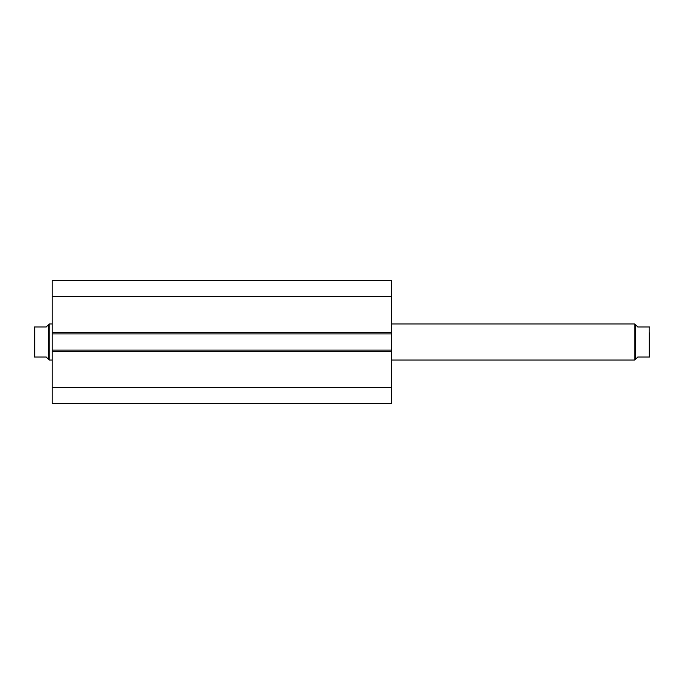 <?xml version="1.0" encoding="UTF-8"?>
<svg xmlns="http://www.w3.org/2000/svg" width="684" height="684" viewBox="0 0 684 684"><rect width="100%" height="100%" fill="white"/><g stroke="black" fill="none" stroke-linecap="round" stroke-linejoin="round"><path stroke-width="1.03" d="M52.215 332.39L52.215 280.44L391.547 280.44L391.547 333.895L52.215 333.895L52.215 332.39L391.547 332.39M391.547 350.105L391.547 351.61L52.215 351.61L52.215 350.105L391.547 350.105L391.547 333.895M391.547 351.61L391.547 403.56L52.215 403.56L52.215 351.61M52.215 350.105L52.215 333.895M52.215 296.454L391.547 296.454M391.547 387.546L52.215 387.546M649.8 351.012L649.8 332.988L649.8 357.014L637.787 357.014L635.539 359.271L635.539 324.729L634.786 323.985L634.786 360.015L635.539 359.271M391.547 360.015L634.786 360.015M391.547 323.985L634.786 323.985M48.461 324.729L46.213 326.986L34.2 326.986L34.799 326.986L34.799 357.014L34.2 357.014L46.213 357.014L48.461 359.271L48.461 324.729L49.214 323.985L52.215 323.985M48.461 359.271L49.214 360.015L49.214 323.985M52.215 360.015L49.214 360.015M34.2 351.012L34.2 332.988M34.2 357.014L34.2 326.986M649.8 332.988L649.8 357.014L649.201 357.014L649.201 326.986L649.8 326.986L637.787 326.986L635.539 324.729"/></g></svg>
